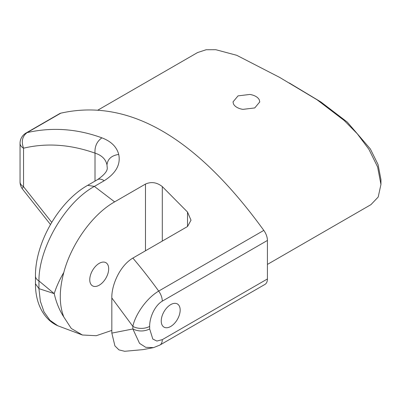 <?xml version="1.0" encoding="UTF-8"?>
<svg xmlns="http://www.w3.org/2000/svg" width="401" height="401" viewBox="0 0 401 401"><rect width="100%" height="100%" fill="white"/><g stroke="black" fill="none" stroke-linecap="round" stroke-linejoin="round"><path stroke-width="0.6" d="M259.773 101.904L254.75 107.939L242.931 109.368A13.378 7.724 180 0 1 236.931 107.368A13.378 7.724 180 0 1 233.467 103.904L233.011 101.904L238.034 95.879L249.858 94.446A13.378 7.724 180 0 1 255.853 96.446A13.378 7.724 180 0 1 259.317 99.904L259.773 102.014M108.681 268.81A13.378 7.724 120 0 0 105.909 262.685A13.378 7.724 120 0 0 95.603 266.269A13.378 7.724 120 0 0 89.759 279.733A13.378 7.724 120 0 0 92.531 285.858A13.378 7.724 120 0 0 102.841 282.274A13.378 7.724 120 0 0 108.681 268.81M161.242 321.006A13.378 7.724 120 0 0 164.014 327.131A13.378 7.724 120 0 0 174.325 323.547A13.378 7.724 120 0 0 180.164 310.078A13.378 7.724 120 0 0 177.392 303.953A13.378 7.724 120 0 0 167.087 307.537A13.378 7.724 120 0 0 161.242 321.006M97.654 110.24L197.548 52.566L206.114 49.749L215.828 49.709L236.72 55.293L279.507 77.328L317.021 99.749L344.279 120.566L357.266 133.759L368.905 149.317L377.592 166.911L380.95 184.45L378.203 197.016L370.93 204.655L267.417 264.414M380.95 184.45L380.95 179.593L378.063 164.555L370.334 148.931L347.331 122.145L320.935 101.994L289.241 82.947M187.523 226.52L191.011 220.214L187.523 212.054L187.523 226.52L132.861 258.079C119.383 266.023 111.388 285.918 111.834 297.973L111.834 333.111L114.912 345.893L118.952 349.893L124.686 351.291L142.967 349.632L153.478 347.627L145.703 347.306L139.543 343.356L132.861 328.975C138.465 331.637 144.074 331.637 149.678 328.975L149.678 326.384A11.895 6.867 180 0 1 132.861 326.384C134.716 316.479 145.062 299.176 158.686 291.086C150.079 279.206 141.468 268.204 132.861 258.079M111.834 330.404L96.28 335.707L82.4 335L57.774 325.762L49.924 320.234L44.035 311.918L40.341 301.216L38.947 288.645L35.463 283.793L35.463 276.083A11.895 6.867 180 0 0 38.947 280.941C38.636 248.51 64.827 202.545 94.38 186.41L114.636 201.873L145.478 184.064C151.262 181.503 156.871 182.345 162.295 186.585L187.523 212.054M63.809 316.985C59.102 304.855 59.102 290.013 63.809 272.449C59.579 279.652 56.386 286.705 54.225 293.617A77.308 55.518 103.1 0 0 63.809 316.985L71.253 328.449L82.4 335M114.636 201.873C91.984 214.52 70.952 245.021 63.809 272.449M60.782 113.177L27.143 132.601A11.895 6.867 -120 0 0 25.995 133.047L59.634 113.623A11.895 6.867 -120 0 1 60.782 113.177C128.455 97.919 196.134 136.992 263.808 230.395A11.895 6.867 -120 0 1 267.417 240.455L267.417 278.961A11.895 6.867 60 0 1 264.956 284.404L159.834 345.096A11.895 6.867 -120 0 0 162.295 339.652L156.871 341.056L152.801 339.045L149.678 328.975M153.598 347.597L159.834 345.096M118.716 154.44C116.731 146.871 111.132 141.342 101.909 137.849C96.892 141.413 94.596 146.505 95.017 153.127C101.789 155.307 105.779 159.237 106.977 164.926L107.207 167.463C107.809 170.676 104.566 174.746 97.478 179.668L87.664 185.337L94.38 186.41L104.195 180.741C115.979 173.217 120.821 164.45 118.716 154.44C111.573 155.488 107.658 158.981 106.977 164.926M162.295 186.585L162.295 241.086M145.478 184.064L145.478 250.8M263.808 230.395L158.686 291.086C161.017 294.409 162.22 297.763 162.295 301.146L267.417 240.455M111.834 297.973L132.861 326.384L132.861 328.975L111.834 333.111M149.678 326.384C149.453 318.504 154.144 306.028 162.295 301.146M267.417 278.961L162.295 339.652M101.909 137.849C76.987 128.731 52.065 126.982 27.143 132.601C22.321 136.185 21.118 141.388 23.534 148.2C46.421 142.741 70.245 144.385 95.017 153.127L95.017 181.092M54.225 293.617L38.947 288.645L38.947 280.941L54.225 293.617M25.995 133.047A11.895 11.895 0 0 0 20.05 143.347A11.895 6.867 180 0 0 23.534 148.2L23.534 186.706L51.734 222.37M23.534 186.706A11.895 6.867 180 0 1 20.05 181.853A11.895 11.895 0 0 0 22.311 188.831A11.895 1.719 -35.9 0 1 23.534 186.706M104.195 180.741A11.895 6.867 -120 0 0 97.478 179.668M20.05 143.347L20.05 181.853M22.311 188.831L50.471 224.515M57.774 325.762C43.694 319.577 35.318 303.206 35.463 283.793M35.463 276.083C35.067 243.227 58.601 201.733 87.664 185.337"/></g></svg>
